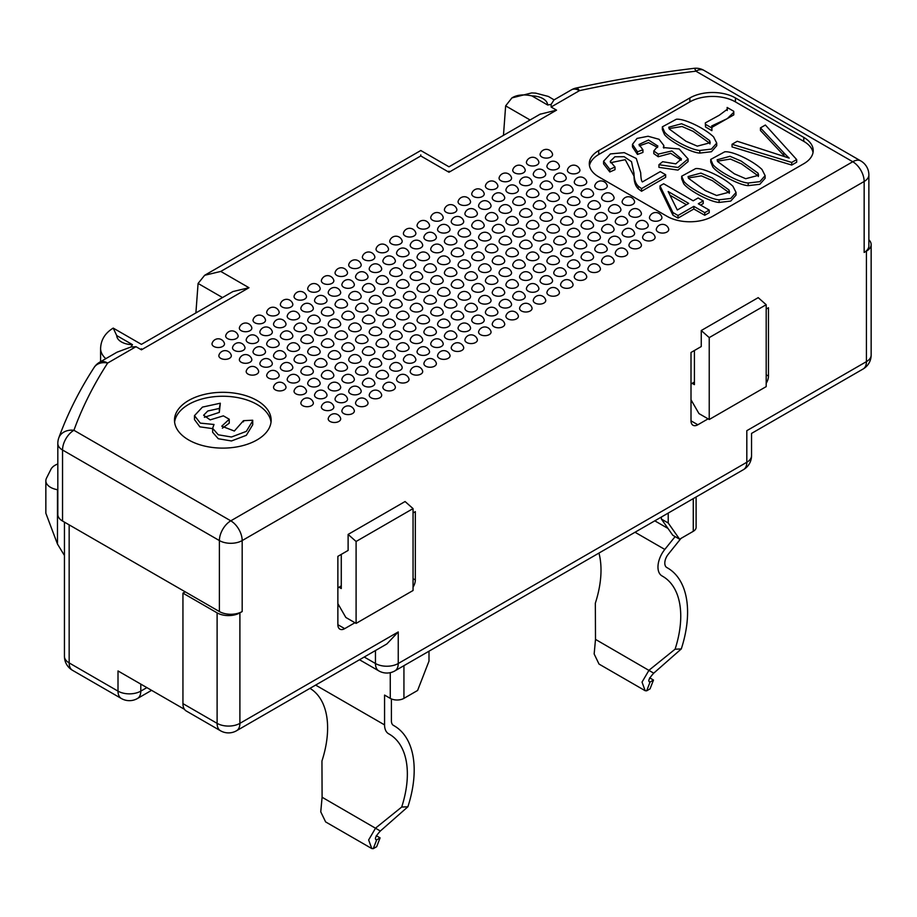 <?xml version="1.0" encoding="UTF-8"?>
<svg xmlns="http://www.w3.org/2000/svg" width="917" height="917" viewBox="0 0 917 917"><rect width="100%" height="100%" fill="white"/><g stroke="black" fill="none" stroke-linecap="round" stroke-linejoin="round"><path stroke-width="1.38" d="M428.996 651.196L428.996 661.111L417.602 690.467L403.938 698.364A9.663 5.582 180 0 1 390.264 698.364L384.567 695.075L384.567 724.9A19.337 11.164 120 0 0 388.579 733.749A19.337 11.164 120 0 0 388.716 733.829A86.989 50.229 -60 0 1 389.335 734.173A86.989 50.229 -60 0 1 401.692 807.052L407.893 806.777A96.663 55.811 120 0 0 394.172 725.806A96.663 55.811 120 0 0 393.473 725.416A9.663 5.582 -60 0 1 393.404 725.37A9.663 5.582 -60 0 1 391.41 720.945L391.41 698.926M219.392 611.547A16.105 9.296 0 0 0 242.18 611.547L242.18 540.572A16.105 9.296 -120 0 0 230.786 520.833A16.105 9.296 120 0 0 219.392 540.572L219.392 611.547L62.539 521.039A16.105 9.296 180 0 1 57.817 514.46L57.817 443.427A16.105 9.296 0 0 0 62.539 450.006L219.392 540.572A16.105 9.296 0 0 0 242.18 540.572L864.158 181.474A16.105 9.296 0 0 0 868.869 174.895A16.105 16.105 0 0 0 860.822 160.945A16.105 9.296 120 0 0 852.764 161.736L230.786 520.833L73.922 430.279A16.105 12.872 -160.1 0 0 58.78 437.936A16.105 16.105 0 0 0 57.817 443.427M766.188 383.295A9.663 5.582 -60 0 0 768.469 376.096L768.469 307.745L766.188 309.063M691.005 399.778L698.972 413.59L709.231 419.505L709.231 337.605L701.253 330.533L701.253 346.546L691.005 352.472L691.005 420.823A9.663 5.582 -60 0 0 693 425.247A9.663 5.582 -60 0 0 697.837 424.766L708.084 418.851M413.051 587.178A9.663 5.582 -60 0 0 415.332 579.98L415.332 511.629L413.051 512.947M413.051 508.603L356.094 541.477L356.094 623.388L413.051 590.502L413.051 508.603L405.073 501.53L348.116 534.416L348.116 550.429L337.869 556.355L337.869 624.706A9.663 5.582 -60 0 0 339.863 629.131A9.663 5.582 -60 0 0 344.7 628.649L337.869 624.706M868.869 239.795A16.105 9.296 180 0 1 871.15 244.564A16.105 9.296 180 0 1 866.427 251.132L864.158 252.45A16.105 9.296 0 0 0 868.869 245.871L868.869 174.895M239.899 612.865L239.899 723.353A16.105 9.296 60 0 1 236.563 730.734A16.105 16.105 0 0 1 220.447 730.734A16.105 9.296 -60 0 1 217.111 723.353L217.111 612.865A16.105 9.296 180 0 0 239.899 612.865L242.18 611.547M217.111 612.865L182.941 593.127L185.223 591.843M57.817 463.979A16.105 9.296 180 0 0 50.974 469.24L46.492 478.17A16.105 9.296 180 0 0 45.85 480.76A16.105 9.296 180 0 0 57.473 489.701L57.817 489.758M503.467 135.349L505.645 105.868L511.915 97.901C516.947 94.806 523.596 94.13 531.849 95.884L547.632 104.996L551.128 104.412L554.017 99.896L571.406 89.855A16.105 9.296 60 0 1 579.464 90.657A16.105 4.608 -102.2 0 0 576.071 88.055A16.105 16.105 0 0 0 571.406 89.855M195.894 312.926L198.083 283.445L204.663 275.283L220.779 271.432L420.777 155.959L448.986 172.247L556.55 110.143L551.128 107.014L551.128 104.412M541.913 157.048A6.236 3.599 180 0 1 540.193 153.85A6.442 6.442 0 0 1 552.47 153.85A6.236 3.599 180 0 1 549.237 157.69A6.236 3.599 180 0 1 541.913 157.048M569.262 172.843A6.236 3.599 180 0 1 567.531 169.634A6.442 6.442 0 0 1 579.808 169.634A6.236 3.599 180 0 1 576.575 173.473A6.236 3.599 180 0 1 569.262 172.843M596.6 188.627A6.236 3.599 180 0 1 594.869 185.417A6.442 6.442 0 0 1 607.146 185.417A6.236 3.599 180 0 1 603.913 189.257A6.236 3.599 180 0 1 596.6 188.627M623.938 204.411A6.236 3.599 180 0 1 622.219 201.201A6.442 6.442 0 0 1 634.484 201.201A6.236 3.599 180 0 1 631.251 205.053A6.236 3.599 180 0 1 623.938 204.411M651.276 220.195A6.236 3.599 180 0 1 649.557 216.985A6.442 6.442 0 0 1 661.822 216.985A6.236 3.599 180 0 1 658.589 220.837A6.236 3.599 180 0 1 651.276 220.195M528.249 164.945A6.236 3.599 180 0 1 526.53 161.736A6.442 6.442 0 0 1 538.795 161.736A6.236 3.599 180 0 1 535.562 165.587A6.236 3.599 180 0 1 528.249 164.945M514.575 172.843A6.236 3.599 180 0 1 512.855 169.634A6.442 6.442 0 0 1 525.12 169.634A6.236 3.599 180 0 1 521.899 173.473A6.236 3.599 180 0 1 514.575 172.843M500.911 180.729A6.236 3.599 180 0 1 499.18 177.52A6.442 6.442 0 0 1 511.457 177.52A6.236 3.599 180 0 1 508.224 181.371A6.236 3.599 180 0 1 500.911 180.729M487.236 188.627A6.236 3.599 180 0 1 485.517 185.417A6.442 6.442 0 0 1 497.782 185.417A6.236 3.599 180 0 1 494.561 189.257A6.236 3.599 180 0 1 487.236 188.627M473.573 196.513A6.236 3.599 180 0 1 471.842 193.315A6.442 6.442 0 0 1 484.119 193.315A6.236 3.599 180 0 1 480.886 197.155A6.236 3.599 180 0 1 473.573 196.513M459.898 204.411A6.236 3.599 180 0 1 458.179 201.201A6.442 6.442 0 0 1 470.444 201.201A6.236 3.599 180 0 1 467.212 205.053A6.236 3.599 180 0 1 459.898 204.411M446.224 212.297A6.236 3.599 180 0 1 444.504 209.099A6.442 6.442 0 0 1 456.781 209.099A6.236 3.599 180 0 1 453.548 212.939A6.236 3.599 180 0 1 446.224 212.297M432.56 220.195A6.236 3.599 180 0 1 430.841 216.985A6.442 6.442 0 0 1 443.106 216.985A6.236 3.599 180 0 1 439.873 220.837A6.236 3.599 180 0 1 432.56 220.195M418.886 228.081A6.236 3.599 180 0 1 417.166 224.883A6.442 6.442 0 0 1 429.431 224.883A6.236 3.599 180 0 1 426.21 228.723A6.236 3.599 180 0 1 418.886 228.081M405.222 235.978A6.236 3.599 180 0 1 403.503 232.769A6.442 6.442 0 0 1 415.768 232.769A6.236 3.599 180 0 1 412.535 236.62A6.236 3.599 180 0 1 405.222 235.978M391.548 243.865A6.236 3.599 180 0 1 389.828 240.667A6.442 6.442 0 0 1 402.093 240.667A6.236 3.599 180 0 1 398.872 244.507A6.236 3.599 180 0 1 391.548 243.865M377.884 251.762A6.236 3.599 180 0 1 376.153 248.553A6.442 6.442 0 0 1 388.43 248.553A6.236 3.599 180 0 1 385.197 252.404A6.236 3.599 180 0 1 377.884 251.762M364.209 259.649A6.236 3.599 180 0 1 362.49 256.451A6.442 6.442 0 0 1 374.755 256.451A6.236 3.599 180 0 1 371.534 260.29A6.236 3.599 180 0 1 364.209 259.649M350.546 267.546A6.236 3.599 180 0 1 348.815 264.337A6.442 6.442 0 0 1 361.092 264.337A6.236 3.599 180 0 1 357.859 268.188A6.236 3.599 180 0 1 350.546 267.546M336.871 275.432A6.236 3.599 180 0 1 335.152 272.234A6.442 6.442 0 0 1 347.417 272.234A6.236 3.599 180 0 1 344.184 276.074A6.236 3.599 180 0 1 336.871 275.432M323.197 283.33A6.236 3.599 180 0 1 321.477 280.121A6.442 6.442 0 0 1 333.742 280.121A6.236 3.599 180 0 1 330.521 283.972A6.236 3.599 180 0 1 323.197 283.33M309.533 291.216A6.236 3.599 180 0 1 307.814 288.018A6.442 6.442 0 0 1 320.079 288.018A6.236 3.599 180 0 1 316.846 291.858A6.236 3.599 180 0 1 309.533 291.216M295.859 299.114A6.236 3.599 180 0 1 294.139 295.904A6.442 6.442 0 0 1 306.404 295.904A6.236 3.599 180 0 1 303.183 299.756A6.236 3.599 180 0 1 295.859 299.114M282.195 307A6.236 3.599 180 0 1 280.464 303.802A6.442 6.442 0 0 1 292.741 303.802A6.236 3.599 180 0 1 289.508 307.642A6.236 3.599 180 0 1 282.195 307M268.521 314.898A6.236 3.599 180 0 1 266.801 311.688A6.442 6.442 0 0 1 279.066 311.688A6.236 3.599 180 0 1 275.845 315.54A6.236 3.599 180 0 1 268.521 314.898M254.857 322.784A6.236 3.599 180 0 1 253.126 319.586A6.442 6.442 0 0 1 265.403 319.586A6.236 3.599 180 0 1 262.17 323.426A6.236 3.599 180 0 1 254.857 322.784M241.182 330.682A6.236 3.599 180 0 1 239.463 327.472A6.442 6.442 0 0 1 251.728 327.472A6.236 3.599 180 0 1 248.496 331.324A6.236 3.599 180 0 1 241.182 330.682M227.508 338.579A6.236 3.599 180 0 1 225.788 335.37A6.442 6.442 0 0 1 238.053 335.37A6.236 3.599 180 0 1 234.832 339.21A6.236 3.599 180 0 1 227.508 338.579M213.844 346.466A6.236 3.599 180 0 1 212.125 343.256A6.442 6.442 0 0 1 224.39 343.256A6.236 3.599 180 0 1 221.157 347.107A6.236 3.599 180 0 1 213.844 346.466M555.587 180.729A6.236 3.599 180 0 1 553.868 177.52A6.442 6.442 0 0 1 566.133 177.52A6.236 3.599 180 0 1 562.9 181.371A6.236 3.599 180 0 1 555.587 180.729M541.913 188.627A6.236 3.599 180 0 1 540.193 185.417A6.442 6.442 0 0 1 552.47 185.417A6.236 3.599 180 0 1 549.237 189.257A6.236 3.599 180 0 1 541.913 188.627M528.249 196.513A6.236 3.599 180 0 1 526.53 193.315A6.442 6.442 0 0 1 538.795 193.315A6.236 3.599 180 0 1 535.562 197.155A6.236 3.599 180 0 1 528.249 196.513M514.575 204.411A6.236 3.599 180 0 1 512.855 201.201A6.442 6.442 0 0 1 525.12 201.201A6.236 3.599 180 0 1 521.899 205.053A6.236 3.599 180 0 1 514.575 204.411M500.911 212.297A6.236 3.599 180 0 1 499.18 209.099A6.442 6.442 0 0 1 511.457 209.099A6.236 3.599 180 0 1 508.224 212.939A6.236 3.599 180 0 1 500.911 212.297M487.236 220.195A6.236 3.599 180 0 1 485.517 216.985A6.442 6.442 0 0 1 497.782 216.985A6.236 3.599 180 0 1 494.561 220.837A6.236 3.599 180 0 1 487.236 220.195M473.573 228.081A6.236 3.599 180 0 1 471.842 224.883A6.442 6.442 0 0 1 484.119 224.883A6.236 3.599 180 0 1 480.886 228.723A6.236 3.599 180 0 1 473.573 228.081M459.898 235.978A6.236 3.599 180 0 1 458.179 232.769A6.442 6.442 0 0 1 470.444 232.769A6.236 3.599 180 0 1 467.212 236.62A6.236 3.599 180 0 1 459.898 235.978M446.224 243.865A6.236 3.599 180 0 1 444.504 240.667A6.442 6.442 0 0 1 456.781 240.667A6.236 3.599 180 0 1 453.548 244.507A6.236 3.599 180 0 1 446.224 243.865M432.56 251.762A6.236 3.599 180 0 1 430.841 248.553A6.442 6.442 0 0 1 443.106 248.553A6.236 3.599 180 0 1 439.873 252.404A6.236 3.599 180 0 1 432.56 251.762M418.886 259.649A6.236 3.599 180 0 1 417.166 256.451A6.442 6.442 0 0 1 429.431 256.451A6.236 3.599 180 0 1 426.21 260.29A6.236 3.599 180 0 1 418.886 259.649M405.222 267.546A6.236 3.599 180 0 1 403.503 264.337A6.442 6.442 0 0 1 415.768 264.337A6.236 3.599 180 0 1 412.535 268.188A6.236 3.599 180 0 1 405.222 267.546M391.548 275.432A6.236 3.599 180 0 1 389.828 272.234A6.442 6.442 0 0 1 402.093 272.234A6.236 3.599 180 0 1 398.872 276.074A6.236 3.599 180 0 1 391.548 275.432M377.884 283.33A6.236 3.599 180 0 1 376.153 280.121A6.442 6.442 0 0 1 388.43 280.121A6.236 3.599 180 0 1 385.197 283.972A6.236 3.599 180 0 1 377.884 283.33M364.209 291.216A6.236 3.599 180 0 1 362.49 288.018A6.442 6.442 0 0 1 374.755 288.018A6.236 3.599 180 0 1 371.534 291.858A6.236 3.599 180 0 1 364.209 291.216M350.546 299.114A6.236 3.599 180 0 1 348.815 295.904A6.442 6.442 0 0 1 361.092 295.904A6.236 3.599 180 0 1 357.859 299.756A6.236 3.599 180 0 1 350.546 299.114M336.871 307A6.236 3.599 180 0 1 335.152 303.802A6.442 6.442 0 0 1 347.417 303.802A6.236 3.599 180 0 1 344.184 307.642A6.236 3.599 180 0 1 336.871 307M323.197 314.898A6.236 3.599 180 0 1 321.477 311.688A6.442 6.442 0 0 1 333.742 311.688A6.236 3.599 180 0 1 330.521 315.54A6.236 3.599 180 0 1 323.197 314.898M309.533 322.784A6.236 3.599 180 0 1 307.814 319.586A6.442 6.442 0 0 1 320.079 319.586A6.236 3.599 180 0 1 316.846 323.426A6.236 3.599 180 0 1 309.533 322.784M295.859 330.682A6.236 3.599 180 0 1 294.139 327.472A6.442 6.442 0 0 1 306.404 327.472A6.236 3.599 180 0 1 303.183 331.324A6.236 3.599 180 0 1 295.859 330.682M282.195 338.579A6.236 3.599 180 0 1 280.464 335.37A6.442 6.442 0 0 1 292.741 335.37A6.236 3.599 180 0 1 289.508 339.21A6.236 3.599 180 0 1 282.195 338.579M268.521 346.466A6.236 3.599 180 0 1 266.801 343.256A6.442 6.442 0 0 1 279.066 343.256A6.236 3.599 180 0 1 275.845 347.107A6.236 3.599 180 0 1 268.521 346.466M254.857 354.363A6.236 3.599 180 0 1 253.126 351.154A6.442 6.442 0 0 1 265.403 351.154A6.236 3.599 180 0 1 262.17 354.994A6.236 3.599 180 0 1 254.857 354.363M241.182 362.249A6.236 3.599 180 0 1 239.463 359.04A6.442 6.442 0 0 1 251.728 359.04A6.236 3.599 180 0 1 248.496 362.891A6.236 3.599 180 0 1 241.182 362.249M582.925 196.513A6.236 3.599 180 0 1 581.206 193.315A6.442 6.442 0 0 1 593.471 193.315A6.236 3.599 180 0 1 590.25 197.155A6.236 3.599 180 0 1 582.925 196.513M569.262 204.411A6.236 3.599 180 0 1 567.531 201.201A6.442 6.442 0 0 1 579.808 201.201A6.236 3.599 180 0 1 576.575 205.053A6.236 3.599 180 0 1 569.262 204.411M555.587 212.297A6.236 3.599 180 0 1 553.868 209.099A6.442 6.442 0 0 1 566.133 209.099A6.236 3.599 180 0 1 562.9 212.939A6.236 3.599 180 0 1 555.587 212.297M541.913 220.195A6.236 3.599 180 0 1 540.193 216.985A6.442 6.442 0 0 1 552.47 216.985A6.236 3.599 180 0 1 549.237 220.837A6.236 3.599 180 0 1 541.913 220.195M528.249 228.081A6.236 3.599 180 0 1 526.53 224.883A6.442 6.442 0 0 1 538.795 224.883A6.236 3.599 180 0 1 535.562 228.723A6.236 3.599 180 0 1 528.249 228.081M514.575 235.978A6.236 3.599 180 0 1 512.855 232.769A6.442 6.442 0 0 1 525.12 232.769A6.236 3.599 180 0 1 521.899 236.62A6.236 3.599 180 0 1 514.575 235.978M500.911 243.865A6.236 3.599 180 0 1 499.18 240.667A6.442 6.442 0 0 1 511.457 240.667A6.236 3.599 180 0 1 508.224 244.507A6.236 3.599 180 0 1 500.911 243.865M487.236 251.762A6.236 3.599 180 0 1 485.517 248.553A6.442 6.442 0 0 1 497.782 248.553A6.236 3.599 180 0 1 494.561 252.404A6.236 3.599 180 0 1 487.236 251.762M473.573 259.649A6.236 3.599 180 0 1 471.842 256.451A6.442 6.442 0 0 1 484.119 256.451A6.236 3.599 180 0 1 480.886 260.29A6.236 3.599 180 0 1 473.573 259.649M459.898 267.546A6.236 3.599 180 0 1 458.179 264.337A6.442 6.442 0 0 1 470.444 264.337A6.236 3.599 180 0 1 467.212 268.188A6.236 3.599 180 0 1 459.898 267.546M446.224 275.432A6.236 3.599 180 0 1 444.504 272.234A6.442 6.442 0 0 1 456.781 272.234A6.236 3.599 180 0 1 453.548 276.074A6.236 3.599 180 0 1 446.224 275.432M432.56 283.33A6.236 3.599 180 0 1 430.841 280.121A6.442 6.442 0 0 1 443.106 280.121A6.236 3.599 180 0 1 439.873 283.972A6.236 3.599 180 0 1 432.56 283.33M418.886 291.216A6.236 3.599 180 0 1 417.166 288.018A6.442 6.442 0 0 1 429.431 288.018A6.236 3.599 180 0 1 426.21 291.858A6.236 3.599 180 0 1 418.886 291.216M405.222 299.114A6.236 3.599 180 0 1 403.503 295.904A6.442 6.442 0 0 1 415.768 295.904A6.236 3.599 180 0 1 412.535 299.756A6.236 3.599 180 0 1 405.222 299.114M391.548 307A6.236 3.599 180 0 1 389.828 303.802A6.442 6.442 0 0 1 402.093 303.802A6.236 3.599 180 0 1 398.872 307.642A6.236 3.599 180 0 1 391.548 307M377.884 314.898A6.236 3.599 180 0 1 376.153 311.688A6.442 6.442 0 0 1 388.43 311.688A6.236 3.599 180 0 1 385.197 315.54A6.236 3.599 180 0 1 377.884 314.898M364.209 322.784A6.236 3.599 180 0 1 362.49 319.586A6.442 6.442 0 0 1 374.755 319.586A6.236 3.599 180 0 1 371.534 323.426A6.236 3.599 180 0 1 364.209 322.784M350.546 330.682A6.236 3.599 180 0 1 348.815 327.472A6.442 6.442 0 0 1 361.092 327.472A6.236 3.599 180 0 1 357.859 331.324A6.236 3.599 180 0 1 350.546 330.682M336.871 338.579A6.236 3.599 180 0 1 335.152 335.37A6.442 6.442 0 0 1 347.417 335.37A6.236 3.599 180 0 1 344.184 339.21A6.236 3.599 180 0 1 336.871 338.579M323.197 346.466A6.236 3.599 180 0 1 321.477 343.256A6.442 6.442 0 0 1 333.742 343.256A6.236 3.599 180 0 1 330.521 347.107A6.236 3.599 180 0 1 323.197 346.466M309.533 354.363A6.236 3.599 180 0 1 307.814 351.154A6.442 6.442 0 0 1 320.079 351.154A6.236 3.599 180 0 1 316.846 354.994A6.236 3.599 180 0 1 309.533 354.363M295.859 362.249A6.236 3.599 180 0 1 294.139 359.04A6.442 6.442 0 0 1 306.404 359.04A6.236 3.599 180 0 1 303.183 362.891A6.236 3.599 180 0 1 295.859 362.249M282.195 370.147A6.236 3.599 180 0 1 280.464 366.938A6.442 6.442 0 0 1 292.741 366.938A6.236 3.599 180 0 1 289.508 370.777A6.236 3.599 180 0 1 282.195 370.147M268.521 378.033A6.236 3.599 180 0 1 266.801 374.835A6.442 6.442 0 0 1 279.066 374.835A6.236 3.599 180 0 1 275.845 378.675A6.236 3.599 180 0 1 268.521 378.033M610.264 212.297A6.236 3.599 180 0 1 608.544 209.099A6.442 6.442 0 0 1 620.809 209.099A6.236 3.599 180 0 1 617.588 212.939A6.236 3.599 180 0 1 610.264 212.297M596.6 220.195A6.236 3.599 180 0 1 594.869 216.985A6.442 6.442 0 0 1 607.146 216.985A6.236 3.599 180 0 1 603.913 220.837A6.236 3.599 180 0 1 596.6 220.195M582.925 228.081A6.236 3.599 180 0 1 581.206 224.883A6.442 6.442 0 0 1 593.471 224.883A6.236 3.599 180 0 1 590.25 228.723A6.236 3.599 180 0 1 582.925 228.081M569.262 235.978A6.236 3.599 180 0 1 567.531 232.769A6.442 6.442 0 0 1 579.808 232.769A6.236 3.599 180 0 1 576.575 236.62A6.236 3.599 180 0 1 569.262 235.978M555.587 243.865A6.236 3.599 180 0 1 553.868 240.667A6.442 6.442 0 0 1 566.133 240.667A6.236 3.599 180 0 1 562.9 244.507A6.236 3.599 180 0 1 555.587 243.865M541.913 251.762A6.236 3.599 180 0 1 540.193 248.553A6.442 6.442 0 0 1 552.47 248.553A6.236 3.599 180 0 1 549.237 252.404A6.236 3.599 180 0 1 541.913 251.762M528.249 259.649A6.236 3.599 180 0 1 526.53 256.451A6.442 6.442 0 0 1 538.795 256.451A6.236 3.599 180 0 1 535.562 260.29A6.236 3.599 180 0 1 528.249 259.649M514.575 267.546A6.236 3.599 180 0 1 512.855 264.337A6.442 6.442 0 0 1 525.12 264.337A6.236 3.599 180 0 1 521.899 268.188A6.236 3.599 180 0 1 514.575 267.546M500.911 275.432A6.236 3.599 180 0 1 499.18 272.234A6.442 6.442 0 0 1 511.457 272.234A6.236 3.599 180 0 1 508.224 276.074A6.236 3.599 180 0 1 500.911 275.432M487.236 283.33A6.236 3.599 180 0 1 485.517 280.121A6.442 6.442 0 0 1 497.782 280.121A6.236 3.599 180 0 1 494.561 283.972A6.236 3.599 180 0 1 487.236 283.33M473.573 291.216A6.236 3.599 180 0 1 471.842 288.018A6.442 6.442 0 0 1 484.119 288.018A6.236 3.599 180 0 1 480.886 291.858A6.236 3.599 180 0 1 473.573 291.216M459.898 299.114A6.236 3.599 180 0 1 458.179 295.904A6.442 6.442 0 0 1 470.444 295.904A6.236 3.599 180 0 1 467.212 299.756A6.236 3.599 180 0 1 459.898 299.114M446.224 307A6.236 3.599 180 0 1 444.504 303.802A6.442 6.442 0 0 1 456.781 303.802A6.236 3.599 180 0 1 453.548 307.642A6.236 3.599 180 0 1 446.224 307M432.56 314.898A6.236 3.599 180 0 1 430.841 311.688A6.442 6.442 0 0 1 443.106 311.688A6.236 3.599 180 0 1 439.873 315.54A6.236 3.599 180 0 1 432.56 314.898M418.886 322.784A6.236 3.599 180 0 1 417.166 319.586A6.442 6.442 0 0 1 429.431 319.586A6.236 3.599 180 0 1 426.21 323.426A6.236 3.599 180 0 1 418.886 322.784M405.222 330.682A6.236 3.599 180 0 1 403.503 327.472A6.442 6.442 0 0 1 415.768 327.472A6.236 3.599 180 0 1 412.535 331.324A6.236 3.599 180 0 1 405.222 330.682M391.548 338.579A6.236 3.599 180 0 1 389.828 335.37A6.442 6.442 0 0 1 402.093 335.37A6.236 3.599 180 0 1 398.872 339.21A6.236 3.599 180 0 1 391.548 338.579M377.884 346.466A6.236 3.599 180 0 1 376.153 343.256A6.442 6.442 0 0 1 388.43 343.256A6.236 3.599 180 0 1 385.197 347.107A6.236 3.599 180 0 1 377.884 346.466M364.209 354.363A6.236 3.599 180 0 1 362.49 351.154A6.442 6.442 0 0 1 374.755 351.154A6.236 3.599 180 0 1 371.534 354.994A6.236 3.599 180 0 1 364.209 354.363M350.546 362.249A6.236 3.599 180 0 1 348.815 359.04A6.442 6.442 0 0 1 361.092 359.04A6.236 3.599 180 0 1 357.859 362.891A6.236 3.599 180 0 1 350.546 362.249M336.871 370.147A6.236 3.599 180 0 1 335.152 366.938A6.442 6.442 0 0 1 347.417 366.938A6.236 3.599 180 0 1 344.184 370.777A6.236 3.599 180 0 1 336.871 370.147M323.197 378.033A6.236 3.599 180 0 1 321.477 374.835A6.442 6.442 0 0 1 333.742 374.835A6.236 3.599 180 0 1 330.521 378.675A6.236 3.599 180 0 1 323.197 378.033M309.533 385.931A6.236 3.599 180 0 1 307.814 382.721A6.442 6.442 0 0 1 320.079 382.721A6.236 3.599 180 0 1 316.846 386.573A6.236 3.599 180 0 1 309.533 385.931M295.859 393.817A6.236 3.599 180 0 1 294.139 390.619A6.442 6.442 0 0 1 306.404 390.619A6.236 3.599 180 0 1 303.183 394.459A6.236 3.599 180 0 1 295.859 393.817M637.602 228.081A6.236 3.599 180 0 1 635.882 224.883A6.442 6.442 0 0 1 648.159 224.883A6.236 3.599 180 0 1 644.926 228.723A6.236 3.599 180 0 1 637.602 228.081M623.938 235.978A6.236 3.599 180 0 1 622.219 232.769A6.442 6.442 0 0 1 634.484 232.769A6.236 3.599 180 0 1 631.251 236.62A6.236 3.599 180 0 1 623.938 235.978M610.264 243.865A6.236 3.599 180 0 1 608.544 240.667A6.442 6.442 0 0 1 620.809 240.667A6.236 3.599 180 0 1 617.588 244.507A6.236 3.599 180 0 1 610.264 243.865M596.6 251.762A6.236 3.599 180 0 1 594.869 248.553A6.442 6.442 0 0 1 607.146 248.553A6.236 3.599 180 0 1 603.913 252.404A6.236 3.599 180 0 1 596.6 251.762M405.222 362.249A6.236 3.599 180 0 1 403.503 359.04A6.442 6.442 0 0 1 415.768 359.04A6.236 3.599 180 0 1 412.535 362.891A6.236 3.599 180 0 1 405.222 362.249M391.548 370.147A6.236 3.599 180 0 1 389.828 366.938A6.442 6.442 0 0 1 402.093 366.938A6.236 3.599 180 0 1 398.872 370.777A6.236 3.599 180 0 1 391.548 370.147M377.884 378.033A6.236 3.599 180 0 1 376.153 374.835A6.442 6.442 0 0 1 388.43 374.835A6.236 3.599 180 0 1 385.197 378.675A6.236 3.599 180 0 1 377.884 378.033M364.209 385.931A6.236 3.599 180 0 1 362.49 382.721A6.442 6.442 0 0 1 374.755 382.721A6.236 3.599 180 0 1 371.534 386.573A6.236 3.599 180 0 1 364.209 385.931M350.546 393.817A6.236 3.599 180 0 1 348.815 390.619A6.442 6.442 0 0 1 361.092 390.619A6.236 3.599 180 0 1 357.859 394.459A6.236 3.599 180 0 1 350.546 393.817M336.871 401.715A6.236 3.599 180 0 1 335.152 398.505A6.442 6.442 0 0 1 347.417 398.505A6.236 3.599 180 0 1 344.184 402.357A6.236 3.599 180 0 1 336.871 401.715M323.197 409.601A6.236 3.599 180 0 1 321.477 406.403A6.442 6.442 0 0 1 333.742 406.403A6.236 3.599 180 0 1 330.521 410.243A6.236 3.599 180 0 1 323.197 409.601M548.756 168.888A6.236 3.599 180 0 1 547.025 165.69A6.442 6.442 0 0 1 559.301 165.69A6.236 3.599 180 0 1 556.069 169.53A6.236 3.599 180 0 1 548.756 168.888M576.094 184.672A6.236 3.599 180 0 1 574.374 181.474A6.442 6.442 0 0 1 586.639 181.474A6.236 3.599 180 0 1 583.407 185.314A6.236 3.599 180 0 1 576.094 184.672M603.432 200.456A6.236 3.599 180 0 1 601.712 197.258A6.442 6.442 0 0 1 613.977 197.258A6.236 3.599 180 0 1 610.745 201.098A6.236 3.599 180 0 1 603.432 200.456M630.77 216.24A6.236 3.599 180 0 1 629.051 213.042A6.442 6.442 0 0 1 641.315 213.042A6.236 3.599 180 0 1 638.094 216.882A6.236 3.599 180 0 1 630.77 216.24M535.081 176.786A6.236 3.599 180 0 1 533.362 173.577A6.442 6.442 0 0 1 545.626 173.577A6.236 3.599 180 0 1 542.405 177.428A6.236 3.599 180 0 1 535.081 176.786M521.418 184.672A6.236 3.599 180 0 1 519.687 181.474A6.442 6.442 0 0 1 531.963 181.474A6.236 3.599 180 0 1 528.731 185.314A6.236 3.599 180 0 1 521.418 184.672M507.743 192.57A6.236 3.599 180 0 1 506.024 189.36A6.442 6.442 0 0 1 518.288 189.36A6.236 3.599 180 0 1 515.056 193.212A6.236 3.599 180 0 1 507.743 192.57M494.068 200.456A6.236 3.599 180 0 1 492.349 197.258A6.442 6.442 0 0 1 504.625 197.258A6.236 3.599 180 0 1 501.393 201.098A6.236 3.599 180 0 1 494.068 200.456M480.405 208.354A6.236 3.599 180 0 1 478.685 205.144A6.442 6.442 0 0 1 490.95 205.144A6.236 3.599 180 0 1 487.718 208.996A6.236 3.599 180 0 1 480.405 208.354M466.73 216.24A6.236 3.599 180 0 1 465.011 213.042A6.442 6.442 0 0 1 477.276 213.042A6.236 3.599 180 0 1 474.055 216.882A6.236 3.599 180 0 1 466.73 216.24M453.067 224.138A6.236 3.599 180 0 1 451.336 220.928A6.442 6.442 0 0 1 463.612 220.928A6.236 3.599 180 0 1 460.38 224.78A6.236 3.599 180 0 1 453.067 224.138M439.392 232.024A6.236 3.599 180 0 1 437.673 228.826A6.442 6.442 0 0 1 449.938 228.826A6.236 3.599 180 0 1 446.717 232.666A6.236 3.599 180 0 1 439.392 232.024M425.729 239.922A6.236 3.599 180 0 1 423.998 236.712A6.442 6.442 0 0 1 436.274 236.712A6.236 3.599 180 0 1 433.042 240.563A6.236 3.599 180 0 1 425.729 239.922M412.054 247.819A6.236 3.599 180 0 1 410.335 244.61A6.442 6.442 0 0 1 422.599 244.61A6.236 3.599 180 0 1 419.378 248.45A6.236 3.599 180 0 1 412.054 247.819M398.391 255.705A6.236 3.599 180 0 1 396.66 252.496A6.442 6.442 0 0 1 408.936 252.496A6.236 3.599 180 0 1 405.704 256.347A6.236 3.599 180 0 1 398.391 255.705M384.716 263.603A6.236 3.599 180 0 1 382.997 260.394A6.442 6.442 0 0 1 395.261 260.394A6.236 3.599 180 0 1 392.029 264.234A6.236 3.599 180 0 1 384.716 263.603M371.041 271.489A6.236 3.599 180 0 1 369.322 268.28A6.442 6.442 0 0 1 381.587 268.28A6.236 3.599 180 0 1 378.366 272.131A6.236 3.599 180 0 1 371.041 271.489M357.378 279.387A6.236 3.599 180 0 1 355.658 276.177A6.442 6.442 0 0 1 367.923 276.177A6.236 3.599 180 0 1 364.691 280.017A6.236 3.599 180 0 1 357.378 279.387M343.703 287.273A6.236 3.599 180 0 1 341.984 284.075A6.442 6.442 0 0 1 354.249 284.075A6.236 3.599 180 0 1 351.028 287.915A6.236 3.599 180 0 1 343.703 287.273M330.04 295.171A6.236 3.599 180 0 1 328.309 291.961A6.442 6.442 0 0 1 340.585 291.961A6.236 3.599 180 0 1 337.353 295.813A6.236 3.599 180 0 1 330.04 295.171M316.365 303.057A6.236 3.599 180 0 1 314.646 299.859A6.442 6.442 0 0 1 326.91 299.859A6.236 3.599 180 0 1 323.69 303.699A6.236 3.599 180 0 1 316.365 303.057M302.702 310.955A6.236 3.599 180 0 1 300.971 307.745A6.442 6.442 0 0 1 313.247 307.745A6.236 3.599 180 0 1 310.015 311.597A6.236 3.599 180 0 1 302.702 310.955M289.027 318.841A6.236 3.599 180 0 1 287.308 315.643A6.442 6.442 0 0 1 299.572 315.643A6.236 3.599 180 0 1 296.34 319.483A6.236 3.599 180 0 1 289.027 318.841M275.352 326.739A6.236 3.599 180 0 1 273.633 323.529A6.442 6.442 0 0 1 285.898 323.529A6.236 3.599 180 0 1 282.677 327.38A6.236 3.599 180 0 1 275.352 326.739M261.689 334.625A6.236 3.599 180 0 1 259.97 331.427A6.442 6.442 0 0 1 272.234 331.427A6.236 3.599 180 0 1 269.002 335.267A6.236 3.599 180 0 1 261.689 334.625M248.014 342.522A6.236 3.599 180 0 1 246.295 339.313A6.442 6.442 0 0 1 258.56 339.313A6.236 3.599 180 0 1 255.339 343.164A6.236 3.599 180 0 1 248.014 342.522M234.351 350.409A6.236 3.599 180 0 1 232.62 347.211A6.442 6.442 0 0 1 244.896 347.211A6.236 3.599 180 0 1 241.664 351.051A6.236 3.599 180 0 1 234.351 350.409M220.676 358.306A6.236 3.599 180 0 1 218.957 355.097A6.442 6.442 0 0 1 231.222 355.097A6.236 3.599 180 0 1 228.001 358.948A6.236 3.599 180 0 1 220.676 358.306M562.419 192.57A6.236 3.599 180 0 1 560.7 189.36A6.442 6.442 0 0 1 572.965 189.36A6.236 3.599 180 0 1 569.744 193.212A6.236 3.599 180 0 1 562.419 192.57M548.756 200.456A6.236 3.599 180 0 1 547.025 197.258A6.442 6.442 0 0 1 559.301 197.258A6.236 3.599 180 0 1 556.069 201.098A6.236 3.599 180 0 1 548.756 200.456M535.081 208.354A6.236 3.599 180 0 1 533.362 205.144A6.442 6.442 0 0 1 545.626 205.144A6.236 3.599 180 0 1 542.405 208.996A6.236 3.599 180 0 1 535.081 208.354M521.418 216.24A6.236 3.599 180 0 1 519.687 213.042A6.442 6.442 0 0 1 531.963 213.042A6.236 3.599 180 0 1 528.731 216.882A6.236 3.599 180 0 1 521.418 216.24M507.743 224.138A6.236 3.599 180 0 1 506.024 220.928A6.442 6.442 0 0 1 518.288 220.928A6.236 3.599 180 0 1 515.056 224.78A6.236 3.599 180 0 1 507.743 224.138M494.068 232.024A6.236 3.599 180 0 1 492.349 228.826A6.442 6.442 0 0 1 504.625 228.826A6.236 3.599 180 0 1 501.393 232.666A6.236 3.599 180 0 1 494.068 232.024M480.405 239.922A6.236 3.599 180 0 1 478.685 236.712A6.442 6.442 0 0 1 490.95 236.712A6.236 3.599 180 0 1 487.718 240.563A6.236 3.599 180 0 1 480.405 239.922M466.73 247.819A6.236 3.599 180 0 1 465.011 244.61A6.442 6.442 0 0 1 477.276 244.61A6.236 3.599 180 0 1 474.055 248.45A6.236 3.599 180 0 1 466.73 247.819M453.067 255.705A6.236 3.599 180 0 1 451.336 252.496A6.442 6.442 0 0 1 463.612 252.496A6.236 3.599 180 0 1 460.38 256.347A6.236 3.599 180 0 1 453.067 255.705M439.392 263.603A6.236 3.599 180 0 1 437.673 260.394A6.442 6.442 0 0 1 449.938 260.394A6.236 3.599 180 0 1 446.717 264.234A6.236 3.599 180 0 1 439.392 263.603M425.729 271.489A6.236 3.599 180 0 1 423.998 268.28A6.442 6.442 0 0 1 436.274 268.28A6.236 3.599 180 0 1 433.042 272.131A6.236 3.599 180 0 1 425.729 271.489M412.054 279.387A6.236 3.599 180 0 1 410.335 276.177A6.442 6.442 0 0 1 422.599 276.177A6.236 3.599 180 0 1 419.378 280.017A6.236 3.599 180 0 1 412.054 279.387M398.391 287.273A6.236 3.599 180 0 1 396.66 284.075A6.442 6.442 0 0 1 408.936 284.075A6.236 3.599 180 0 1 405.704 287.915A6.236 3.599 180 0 1 398.391 287.273M384.716 295.171A6.236 3.599 180 0 1 382.997 291.961A6.442 6.442 0 0 1 395.261 291.961A6.236 3.599 180 0 1 392.029 295.813A6.236 3.599 180 0 1 384.716 295.171M371.041 303.057A6.236 3.599 180 0 1 369.322 299.859A6.442 6.442 0 0 1 381.587 299.859A6.236 3.599 180 0 1 378.366 303.699A6.236 3.599 180 0 1 371.041 303.057M357.378 310.955A6.236 3.599 180 0 1 355.658 307.745A6.442 6.442 0 0 1 367.923 307.745A6.236 3.599 180 0 1 364.691 311.597A6.236 3.599 180 0 1 357.378 310.955M343.703 318.841A6.236 3.599 180 0 1 341.984 315.643A6.442 6.442 0 0 1 354.249 315.643A6.236 3.599 180 0 1 351.028 319.483A6.236 3.599 180 0 1 343.703 318.841M330.04 326.739A6.236 3.599 180 0 1 328.309 323.529A6.442 6.442 0 0 1 340.585 323.529A6.236 3.599 180 0 1 337.353 327.38A6.236 3.599 180 0 1 330.04 326.739M316.365 334.625A6.236 3.599 180 0 1 314.646 331.427A6.442 6.442 0 0 1 326.91 331.427A6.236 3.599 180 0 1 323.69 335.267A6.236 3.599 180 0 1 316.365 334.625M302.702 342.522A6.236 3.599 180 0 1 300.971 339.313A6.442 6.442 0 0 1 313.247 339.313A6.236 3.599 180 0 1 310.015 343.164A6.236 3.599 180 0 1 302.702 342.522M289.027 350.409A6.236 3.599 180 0 1 287.308 347.211A6.442 6.442 0 0 1 299.572 347.211A6.236 3.599 180 0 1 296.34 351.051A6.236 3.599 180 0 1 289.027 350.409M275.352 358.306A6.236 3.599 180 0 1 273.633 355.097A6.442 6.442 0 0 1 285.898 355.097A6.236 3.599 180 0 1 282.677 358.948A6.236 3.599 180 0 1 275.352 358.306M261.689 366.192A6.236 3.599 180 0 1 259.97 362.994A6.442 6.442 0 0 1 272.234 362.994A6.236 3.599 180 0 1 269.002 366.834A6.236 3.599 180 0 1 261.689 366.192M248.014 374.09A6.236 3.599 180 0 1 246.295 370.881A6.442 6.442 0 0 1 258.56 370.881A6.236 3.599 180 0 1 255.339 374.732A6.236 3.599 180 0 1 248.014 374.09M589.757 208.354A6.236 3.599 180 0 1 588.038 205.144A6.442 6.442 0 0 1 600.314 205.144A6.236 3.599 180 0 1 597.082 208.996A6.236 3.599 180 0 1 589.757 208.354M576.094 216.24A6.236 3.599 180 0 1 574.374 213.042A6.442 6.442 0 0 1 586.639 213.042A6.236 3.599 180 0 1 583.407 216.882A6.236 3.599 180 0 1 576.094 216.24M562.419 224.138A6.236 3.599 180 0 1 560.7 220.928A6.442 6.442 0 0 1 572.965 220.928A6.236 3.599 180 0 1 569.744 224.78A6.236 3.599 180 0 1 562.419 224.138M548.756 232.024A6.236 3.599 180 0 1 547.025 228.826A6.442 6.442 0 0 1 559.301 228.826A6.236 3.599 180 0 1 556.069 232.666A6.236 3.599 180 0 1 548.756 232.024M535.081 239.922A6.236 3.599 180 0 1 533.362 236.712A6.442 6.442 0 0 1 545.626 236.712A6.236 3.599 180 0 1 542.405 240.563A6.236 3.599 180 0 1 535.081 239.922M521.418 247.819A6.236 3.599 180 0 1 519.687 244.61A6.442 6.442 0 0 1 531.963 244.61A6.236 3.599 180 0 1 528.731 248.45A6.236 3.599 180 0 1 521.418 247.819M507.743 255.705A6.236 3.599 180 0 1 506.024 252.496A6.442 6.442 0 0 1 518.288 252.496A6.236 3.599 180 0 1 515.056 256.347A6.236 3.599 180 0 1 507.743 255.705M494.068 263.603A6.236 3.599 180 0 1 492.349 260.394A6.442 6.442 0 0 1 504.625 260.394A6.236 3.599 180 0 1 501.393 264.234A6.236 3.599 180 0 1 494.068 263.603M480.405 271.489A6.236 3.599 180 0 1 478.685 268.28A6.442 6.442 0 0 1 490.95 268.28A6.236 3.599 180 0 1 487.718 272.131A6.236 3.599 180 0 1 480.405 271.489M466.73 279.387A6.236 3.599 180 0 1 465.011 276.177A6.442 6.442 0 0 1 477.276 276.177A6.236 3.599 180 0 1 474.055 280.017A6.236 3.599 180 0 1 466.73 279.387M453.067 287.273A6.236 3.599 180 0 1 451.336 284.075A6.442 6.442 0 0 1 463.612 284.075A6.236 3.599 180 0 1 460.38 287.915A6.236 3.599 180 0 1 453.067 287.273M439.392 295.171A6.236 3.599 180 0 1 437.673 291.961A6.442 6.442 0 0 1 449.938 291.961A6.236 3.599 180 0 1 446.717 295.813A6.236 3.599 180 0 1 439.392 295.171M425.729 303.057A6.236 3.599 180 0 1 423.998 299.859A6.442 6.442 0 0 1 436.274 299.859A6.236 3.599 180 0 1 433.042 303.699A6.236 3.599 180 0 1 425.729 303.057M412.054 310.955A6.236 3.599 180 0 1 410.335 307.745A6.442 6.442 0 0 1 422.599 307.745A6.236 3.599 180 0 1 419.378 311.597A6.236 3.599 180 0 1 412.054 310.955M398.391 318.841A6.236 3.599 180 0 1 396.66 315.643A6.442 6.442 0 0 1 408.936 315.643A6.236 3.599 180 0 1 405.704 319.483A6.236 3.599 180 0 1 398.391 318.841M384.716 326.739A6.236 3.599 180 0 1 382.997 323.529A6.442 6.442 0 0 1 395.261 323.529A6.236 3.599 180 0 1 392.029 327.38A6.236 3.599 180 0 1 384.716 326.739M371.041 334.625A6.236 3.599 180 0 1 369.322 331.427A6.442 6.442 0 0 1 381.587 331.427A6.236 3.599 180 0 1 378.366 335.267A6.236 3.599 180 0 1 371.041 334.625M357.378 342.522A6.236 3.599 180 0 1 355.658 339.313A6.442 6.442 0 0 1 367.923 339.313A6.236 3.599 180 0 1 364.691 343.164A6.236 3.599 180 0 1 357.378 342.522M343.703 350.409A6.236 3.599 180 0 1 341.984 347.211A6.442 6.442 0 0 1 354.249 347.211A6.236 3.599 180 0 1 351.028 351.051A6.236 3.599 180 0 1 343.703 350.409M330.04 358.306A6.236 3.599 180 0 1 328.309 355.097A6.442 6.442 0 0 1 340.585 355.097A6.236 3.599 180 0 1 337.353 358.948A6.236 3.599 180 0 1 330.04 358.306M316.365 366.192A6.236 3.599 180 0 1 314.646 362.994A6.442 6.442 0 0 1 326.91 362.994A6.236 3.599 180 0 1 323.69 366.834A6.236 3.599 180 0 1 316.365 366.192M302.702 374.09A6.236 3.599 180 0 1 300.971 370.881A6.442 6.442 0 0 1 313.247 370.881A6.236 3.599 180 0 1 310.015 374.732A6.236 3.599 180 0 1 302.702 374.09M289.027 381.976A6.236 3.599 180 0 1 287.308 378.778A6.442 6.442 0 0 1 299.572 378.778A6.236 3.599 180 0 1 296.34 382.618A6.236 3.599 180 0 1 289.027 381.976M275.352 389.874A6.236 3.599 180 0 1 273.633 386.665A6.442 6.442 0 0 1 285.898 386.665A6.236 3.599 180 0 1 282.677 390.516A6.236 3.599 180 0 1 275.352 389.874M617.107 224.138A6.236 3.599 180 0 1 615.376 220.928A6.442 6.442 0 0 1 627.652 220.928A6.236 3.599 180 0 1 624.42 224.78A6.236 3.599 180 0 1 617.107 224.138M603.432 232.024A6.236 3.599 180 0 1 601.712 228.826A6.442 6.442 0 0 1 613.977 228.826A6.236 3.599 180 0 1 610.745 232.666A6.236 3.599 180 0 1 603.432 232.024M589.757 239.922A6.236 3.599 180 0 1 588.038 236.712A6.442 6.442 0 0 1 600.314 236.712A6.236 3.599 180 0 1 597.082 240.563A6.236 3.599 180 0 1 589.757 239.922M576.094 247.819A6.236 3.599 180 0 1 574.374 244.61A6.442 6.442 0 0 1 586.639 244.61A6.236 3.599 180 0 1 583.407 248.45A6.236 3.599 180 0 1 576.094 247.819M562.419 255.705A6.236 3.599 180 0 1 560.7 252.496A6.442 6.442 0 0 1 572.965 252.496A6.236 3.599 180 0 1 569.744 256.347A6.236 3.599 180 0 1 562.419 255.705M548.756 263.603A6.236 3.599 180 0 1 547.025 260.394A6.442 6.442 0 0 1 559.301 260.394A6.236 3.599 180 0 1 556.069 264.234A6.236 3.599 180 0 1 548.756 263.603M535.081 271.489A6.236 3.599 180 0 1 533.362 268.28A6.442 6.442 0 0 1 545.626 268.28A6.236 3.599 180 0 1 542.405 272.131A6.236 3.599 180 0 1 535.081 271.489M521.418 279.387A6.236 3.599 180 0 1 519.687 276.177A6.442 6.442 0 0 1 531.963 276.177A6.236 3.599 180 0 1 528.731 280.017A6.236 3.599 180 0 1 521.418 279.387M507.743 287.273A6.236 3.599 180 0 1 506.024 284.075A6.442 6.442 0 0 1 518.288 284.075A6.236 3.599 180 0 1 515.056 287.915A6.236 3.599 180 0 1 507.743 287.273M494.068 295.171A6.236 3.599 180 0 1 492.349 291.961A6.442 6.442 0 0 1 504.625 291.961A6.236 3.599 180 0 1 501.393 295.813A6.236 3.599 180 0 1 494.068 295.171M480.405 303.057A6.236 3.599 180 0 1 478.685 299.859A6.442 6.442 0 0 1 490.95 299.859A6.236 3.599 180 0 1 487.718 303.699A6.236 3.599 180 0 1 480.405 303.057M466.73 310.955A6.236 3.599 180 0 1 465.011 307.745A6.442 6.442 0 0 1 477.276 307.745A6.236 3.599 180 0 1 474.055 311.597A6.236 3.599 180 0 1 466.73 310.955M453.067 318.841A6.236 3.599 180 0 1 451.336 315.643A6.442 6.442 0 0 1 463.612 315.643A6.236 3.599 180 0 1 460.38 319.483A6.236 3.599 180 0 1 453.067 318.841M439.392 326.739A6.236 3.599 180 0 1 437.673 323.529A6.442 6.442 0 0 1 449.938 323.529A6.236 3.599 180 0 1 446.717 327.38A6.236 3.599 180 0 1 439.392 326.739M425.729 334.625A6.236 3.599 180 0 1 423.998 331.427A6.442 6.442 0 0 1 436.274 331.427A6.236 3.599 180 0 1 433.042 335.267A6.236 3.599 180 0 1 425.729 334.625M412.054 342.522A6.236 3.599 180 0 1 410.335 339.313A6.442 6.442 0 0 1 422.599 339.313A6.236 3.599 180 0 1 419.378 343.164A6.236 3.599 180 0 1 412.054 342.522M398.391 350.409A6.236 3.599 180 0 1 396.66 347.211A6.442 6.442 0 0 1 408.936 347.211A6.236 3.599 180 0 1 405.704 351.051A6.236 3.599 180 0 1 398.391 350.409M384.716 358.306A6.236 3.599 180 0 1 382.997 355.097A6.442 6.442 0 0 1 395.261 355.097A6.236 3.599 180 0 1 392.029 358.948A6.236 3.599 180 0 1 384.716 358.306M371.041 366.192A6.236 3.599 180 0 1 369.322 362.994A6.442 6.442 0 0 1 381.587 362.994A6.236 3.599 180 0 1 378.366 366.834A6.236 3.599 180 0 1 371.041 366.192M357.378 374.09A6.236 3.599 180 0 1 355.658 370.881A6.442 6.442 0 0 1 367.923 370.881A6.236 3.599 180 0 1 364.691 374.732A6.236 3.599 180 0 1 357.378 374.09M343.703 381.976A6.236 3.599 180 0 1 341.984 378.778A6.442 6.442 0 0 1 354.249 378.778A6.236 3.599 180 0 1 351.028 382.618A6.236 3.599 180 0 1 343.703 381.976M330.04 389.874A6.236 3.599 180 0 1 328.309 386.665A6.442 6.442 0 0 1 340.585 386.665A6.236 3.599 180 0 1 337.353 390.516A6.236 3.599 180 0 1 330.04 389.874M316.365 397.76A6.236 3.599 180 0 1 314.646 394.562A6.442 6.442 0 0 1 326.91 394.562A6.236 3.599 180 0 1 323.69 398.402A6.236 3.599 180 0 1 316.365 397.76M302.702 405.658A6.236 3.599 180 0 1 300.971 402.448A6.442 6.442 0 0 1 313.247 402.448A6.236 3.599 180 0 1 310.015 406.3A6.236 3.599 180 0 1 302.702 405.658M658.108 232.024A6.236 3.599 180 0 1 656.389 228.826A6.442 6.442 0 0 1 668.653 228.826A6.236 3.599 180 0 1 665.433 232.666A6.236 3.599 180 0 1 658.108 232.024M644.445 239.922A6.236 3.599 180 0 1 642.714 236.712A6.442 6.442 0 0 1 654.99 236.712A6.236 3.599 180 0 1 651.758 240.563A6.236 3.599 180 0 1 644.445 239.922M630.77 247.819A6.236 3.599 180 0 1 629.051 244.61A6.442 6.442 0 0 1 641.315 244.61A6.236 3.599 180 0 1 638.094 248.45A6.236 3.599 180 0 1 630.77 247.819M617.107 255.705A6.236 3.599 180 0 1 615.376 252.496A6.442 6.442 0 0 1 627.652 252.496A6.236 3.599 180 0 1 624.42 256.347A6.236 3.599 180 0 1 617.107 255.705M603.432 263.603A6.236 3.599 180 0 1 601.712 260.394A6.442 6.442 0 0 1 613.977 260.394A6.236 3.599 180 0 1 610.745 264.234A6.236 3.599 180 0 1 603.432 263.603M412.054 374.09A6.236 3.599 180 0 1 410.335 370.881A6.442 6.442 0 0 1 422.599 370.881A6.236 3.599 180 0 1 419.378 374.732A6.236 3.599 180 0 1 412.054 374.09M398.391 381.976A6.236 3.599 180 0 1 396.66 378.778A6.442 6.442 0 0 1 408.936 378.778A6.236 3.599 180 0 1 405.704 382.618A6.236 3.599 180 0 1 398.391 381.976M384.716 389.874A6.236 3.599 180 0 1 382.997 386.665A6.442 6.442 0 0 1 395.261 386.665A6.236 3.599 180 0 1 392.029 390.516A6.236 3.599 180 0 1 384.716 389.874M371.041 397.76A6.236 3.599 180 0 1 369.322 394.562A6.442 6.442 0 0 1 381.587 394.562A6.236 3.599 180 0 1 378.366 398.402A6.236 3.599 180 0 1 371.041 397.76M357.378 405.658A6.236 3.599 180 0 1 355.658 402.448A6.442 6.442 0 0 1 367.923 402.448A6.236 3.599 180 0 1 364.691 406.3A6.236 3.599 180 0 1 357.378 405.658M343.703 413.544A6.236 3.599 180 0 1 341.984 410.346A6.442 6.442 0 0 1 354.249 410.346A6.236 3.599 180 0 1 351.028 414.186A6.236 3.599 180 0 1 343.703 413.544M330.04 421.442A6.236 3.599 180 0 1 328.309 418.232A6.442 6.442 0 0 1 340.585 418.232A6.236 3.599 180 0 1 337.353 422.084A6.236 3.599 180 0 1 330.04 421.442M582.925 259.649A6.236 3.599 180 0 1 581.206 256.451A6.442 6.442 0 0 1 593.471 256.451A6.236 3.599 180 0 1 590.25 260.29A6.236 3.599 180 0 1 582.925 259.649M569.262 267.546A6.236 3.599 180 0 1 567.531 264.337A6.442 6.442 0 0 1 579.808 264.337A6.236 3.599 180 0 1 576.575 268.188A6.236 3.599 180 0 1 569.262 267.546M589.757 271.489A6.236 3.599 180 0 1 588.038 268.28A6.442 6.442 0 0 1 600.314 268.28A6.236 3.599 180 0 1 597.082 272.131A6.236 3.599 180 0 1 589.757 271.489M555.587 275.432A6.236 3.599 180 0 1 553.868 272.234A6.442 6.442 0 0 1 566.133 272.234A6.236 3.599 180 0 1 562.9 276.074A6.236 3.599 180 0 1 555.587 275.432M576.094 279.387A6.236 3.599 180 0 1 574.374 276.177A6.442 6.442 0 0 1 586.639 276.177A6.236 3.599 180 0 1 583.407 280.017A6.236 3.599 180 0 1 576.094 279.387M541.913 283.33A6.236 3.599 180 0 1 540.193 280.121A6.442 6.442 0 0 1 552.47 280.121A6.236 3.599 180 0 1 549.237 283.972A6.236 3.599 180 0 1 541.913 283.33M562.419 287.273A6.236 3.599 180 0 1 560.7 284.075A6.442 6.442 0 0 1 572.965 284.075A6.236 3.599 180 0 1 569.744 287.915A6.236 3.599 180 0 1 562.419 287.273M528.249 291.216A6.236 3.599 180 0 1 526.53 288.018A6.442 6.442 0 0 1 538.795 288.018A6.236 3.599 180 0 1 535.562 291.858A6.236 3.599 180 0 1 528.249 291.216M548.756 295.171A6.236 3.599 180 0 1 547.025 291.961A6.442 6.442 0 0 1 559.301 291.961A6.236 3.599 180 0 1 556.069 295.813A6.236 3.599 180 0 1 548.756 295.171M514.575 299.114A6.236 3.599 180 0 1 512.855 295.904A6.442 6.442 0 0 1 525.12 295.904A6.236 3.599 180 0 1 521.899 299.756A6.236 3.599 180 0 1 514.575 299.114M535.081 303.057A6.236 3.599 180 0 1 533.362 299.859A6.442 6.442 0 0 1 545.626 299.859A6.236 3.599 180 0 1 542.405 303.699A6.236 3.599 180 0 1 535.081 303.057M500.911 307A6.236 3.599 180 0 1 499.18 303.802A6.442 6.442 0 0 1 511.457 303.802A6.236 3.599 180 0 1 508.224 307.642A6.236 3.599 180 0 1 500.911 307M521.418 310.955A6.236 3.599 180 0 1 519.687 307.745A6.442 6.442 0 0 1 531.963 307.745A6.236 3.599 180 0 1 528.731 311.597A6.236 3.599 180 0 1 521.418 310.955M487.236 314.898A6.236 3.599 180 0 1 485.517 311.688A6.442 6.442 0 0 1 497.782 311.688A6.236 3.599 180 0 1 494.561 315.54A6.236 3.599 180 0 1 487.236 314.898M507.743 318.841A6.236 3.599 180 0 1 506.024 315.643A6.442 6.442 0 0 1 518.288 315.643A6.236 3.599 180 0 1 515.056 319.483A6.236 3.599 180 0 1 507.743 318.841M473.573 322.784A6.236 3.599 180 0 1 471.842 319.586A6.442 6.442 0 0 1 484.119 319.586A6.236 3.599 180 0 1 480.886 323.426A6.236 3.599 180 0 1 473.573 322.784M494.068 326.739A6.236 3.599 180 0 1 492.349 323.529A6.442 6.442 0 0 1 504.625 323.529A6.236 3.599 180 0 1 501.393 327.38A6.236 3.599 180 0 1 494.068 326.739M459.898 330.682A6.236 3.599 180 0 1 458.179 327.472A6.442 6.442 0 0 1 470.444 327.472A6.236 3.599 180 0 1 467.212 331.324A6.236 3.599 180 0 1 459.898 330.682M480.405 334.625A6.236 3.599 180 0 1 478.685 331.427A6.442 6.442 0 0 1 490.95 331.427A6.236 3.599 180 0 1 487.718 335.267A6.236 3.599 180 0 1 480.405 334.625M446.224 338.579A6.236 3.599 180 0 1 444.504 335.37A6.442 6.442 0 0 1 456.781 335.37A6.236 3.599 180 0 1 453.548 339.21A6.236 3.599 180 0 1 446.224 338.579M466.73 342.522A6.236 3.599 180 0 1 465.011 339.313A6.442 6.442 0 0 1 477.276 339.313A6.236 3.599 180 0 1 474.055 343.164A6.236 3.599 180 0 1 466.73 342.522M432.56 346.466A6.236 3.599 180 0 1 430.841 343.256A6.442 6.442 0 0 1 443.106 343.256A6.236 3.599 180 0 1 439.873 347.107A6.236 3.599 180 0 1 432.56 346.466M453.067 350.409A6.236 3.599 180 0 1 451.336 347.211A6.442 6.442 0 0 1 463.612 347.211A6.236 3.599 180 0 1 460.38 351.051A6.236 3.599 180 0 1 453.067 350.409M418.886 354.363A6.236 3.599 180 0 1 417.166 351.154A6.442 6.442 0 0 1 429.431 351.154A6.236 3.599 180 0 1 426.21 354.994A6.236 3.599 180 0 1 418.886 354.363M439.392 358.306A6.236 3.599 180 0 1 437.673 355.097A6.442 6.442 0 0 1 449.938 355.097A6.236 3.599 180 0 1 446.717 358.948A6.236 3.599 180 0 1 439.392 358.306M425.729 366.192A6.236 3.599 180 0 1 423.998 362.994A6.442 6.442 0 0 1 436.274 362.994A6.236 3.599 180 0 1 433.042 366.834A6.236 3.599 180 0 1 425.729 366.192M256.989 400.477A48.326 27.9 180 0 1 271.145 420.215A48.326 27.9 180 0 1 241.309 445.994A48.326 27.9 180 0 1 188.638 439.942A48.326 27.9 180 0 1 174.482 420.215A48.326 27.9 180 0 1 204.319 394.436A48.326 27.9 180 0 1 256.989 400.477M735.434 97.947L803.773 137.401A32.221 18.604 180 0 1 813.219 150.56A32.221 18.604 180 0 1 803.773 163.719L712.647 216.332A32.221 18.604 180 0 1 667.083 216.332L598.732 176.866A32.221 18.604 180 0 1 589.299 163.719A32.221 18.604 180 0 1 598.732 150.56L689.859 97.947A32.221 18.604 180 0 1 735.434 97.947L735.434 101.89L803.773 141.356A32.221 18.604 0 0 1 813.035 152.531M271.019 422.187A48.326 27.9 0 0 0 256.989 404.431A48.326 27.9 0 0 0 205.912 398.012A48.326 27.9 0 0 0 174.597 422.187M252.725 420.811L252.725 424.766L246.329 435.311L231.474 440.962L218.28 438.739L212.629 432.262L212.629 428.319L218.28 434.796L231.474 437.008L246.329 431.368L252.725 420.811L252.702 420.227L243.464 420.674L234.339 431.036L221.765 426.187L229.239 419.229L223.37 415.848L210.153 419.883L203.62 415.241L207.769 410.999L219.335 408.443L220.309 403.216L202.451 407.102L194.484 415.642L200.319 423.127L214.016 424.479L212.629 428.319M229.239 419.229L229.239 423.184L222.395 428.182M220.309 403.216L219.335 412.386L204.388 417.304M212.629 428.629L199.86 426.841L194.484 419.585L194.484 415.642M219.335 412.386L219.335 408.443M243.464 420.674L243.464 421.854M354.948 622.723L344.7 628.649M701.253 330.533L758.21 297.647L766.188 304.719L766.188 386.619L709.231 419.505M232.448 291.824L141.424 344.368L113.215 328.091L116.711 335.553A16.105 9.296 -0 0 0 132.495 344.666L130.913 347.016L135.991 346.695L141.424 349.824L248.988 287.72L220.779 271.432M130.913 347.016L116.998 352.208L99.598 362.249A16.105 16.105 0 0 0 94.13 367.453C79.32 390.344 67.537 413.831 58.78 437.936M141.424 348.724L141.424 349.824M232.872 291.572L248.988 287.72M420.777 154.87L420.823 155.936M554.074 99.861L548.343 96.445L535.666 93.121L531.688 92.926L511.915 97.901M540.01 114.247L556.55 110.143M448.986 171.147L448.986 172.247M236.563 730.734L386.848 643.963L398.242 631.939L398.242 663.507L746.816 462.26L746.816 430.681C753.006 434.257 753.006 434.257 746.816 430.681L866.427 361.63L866.427 251.132M182.941 593.127L182.941 703.626A16.105 9.296 120 0 0 186.277 710.996L220.447 730.734M184.466 709.322L118.006 670.946L118.006 691.131A16.105 9.296 0 0 0 140.794 691.131L146.88 687.612M45.85 480.76L45.85 513.233L57.473 544.045L64.442 555.473M339.003 605.633L337.869 606.286M337.869 587.866L341.284 585.894L341.284 588.531L339.003 587.212M341.284 554.384L341.284 585.894M356.094 541.477L348.116 534.416M337.869 603.65L345.835 617.462L356.094 623.388M691.005 402.403L692.14 401.749M691.005 383.994L694.421 382.011L694.421 384.647L692.14 383.329M694.421 382.011L694.421 350.5M709.231 337.605L766.188 304.719M407.893 806.777L380.337 831.02C375.42 836.43 374.205 839.376 376.692 839.857L380.085 837.886L376.669 846.7L373.265 848.661L371.786 848.557L325.627 821.919L320.755 811.832L322.096 797.24L321.947 761.007A86.989 50.229 120 0 0 310.278 688.541M371.786 848.557L368.645 839.949L375.569 828.108L401.692 807.052M376.096 839.892L375.695 839.284M376.257 835.674L380.085 837.886M661.386 519.056L668.218 522.999L679.612 539.207L672.78 535.253L661.386 519.056L661.386 517.028M668.218 522.999L668.218 513.084M679.612 539.207L693.275 531.31A9.663 5.582 180 0 0 696.106 527.367L696.106 496.98M675.118 536.605L664.802 549.432A19.337 11.164 120 0 0 661.971 575.899A19.337 11.164 120 0 0 662.108 575.979A86.989 50.229 -60 0 1 662.727 576.335A86.989 50.229 -60 0 1 675.084 649.202L681.285 648.938A96.663 55.811 120 0 0 667.565 567.955A96.663 55.811 120 0 0 666.877 567.566A9.663 5.582 -60 0 1 666.808 567.531A9.663 5.582 -60 0 1 668.218 554.304L680.746 538.715A19.337 11.164 120 0 0 680.987 538.405M649.649 677.835L653.489 680.047L650.061 688.85L646.668 690.822L645.178 690.719L642.038 682.099L648.972 670.27L675.084 649.202M681.285 648.938L653.729 673.17C648.812 678.58 647.597 681.526 650.084 682.007L653.489 680.047M645.178 690.719L599.019 664.068L594.159 653.981L595.5 639.39L595.339 603.168A86.989 50.229 120 0 0 598.95 553.077M649.488 682.042L649.087 681.434M735.434 101.89A32.221 18.604 0 0 0 689.859 101.89L598.732 154.503A32.221 18.604 0 0 0 589.471 165.69M765.122 175.651L765.122 178.288L759.838 184.294L748.18 185.647C738.77 185.177 717.186 173.13 712.864 167.066L710.732 162.057L710.732 159.42L712.864 164.441C717.186 170.493 738.77 182.552 748.18 183.01L759.838 181.658L765.122 175.651L761.993 169.473C752.8 160.567 731.984 150.755 724.659 151.844L710.732 159.42M736.053 192.444L736.053 195.069L730.757 201.075L719.111 202.428C709.689 201.969 688.105 189.911 683.795 183.858L681.663 178.838L681.663 176.213L683.795 181.222C688.105 187.286 709.689 199.333 719.111 199.803L730.757 198.45L736.053 192.444L732.924 186.266C723.719 177.348 702.903 167.547 695.59 168.625L681.663 176.213M700.588 205.087L703.236 203.563L703.236 200.926L698.112 197.969L693.183 200.812L663.656 183.767L659.999 185.876L672.895 212.526L678.018 215.484L693.837 206.359L704.749 212.652L709.219 210.073L698.307 203.769L703.236 200.926M709.219 210.073L709.219 212.698L704.749 215.277L693.837 208.984L678.018 218.12L672.895 215.151L659.999 188.501L659.999 185.876M727.238 110.521L727.135 107.461L727.376 109.215L719.226 115.267L705.299 122.901L705.528 124.357L711.901 128.036L711.707 125.95L727.307 118.614L733.795 112.252L733.726 111.266L727.135 107.461M711.901 128.036L711.901 130.661L705.528 126.982L705.299 122.901M733.795 112.252L733.795 114.877L711.81 127.417M716.727 143.098L716.727 145.723L711.443 151.729L699.797 153.082C690.375 152.623 668.791 140.565 664.47 134.501L662.338 129.492L662.338 126.855L664.47 131.876C668.791 137.928 690.375 149.987 699.797 150.457L711.443 149.093L716.727 143.098L713.598 136.908C704.405 128.002 683.589 118.201 676.265 119.279L662.338 126.855M642.932 149.792L642.932 152.428L637.464 154.434L632.478 146.961L632.478 144.336L637.464 151.809L642.932 149.792L638.989 144.496L648.525 140.014L657.902 146.067L653.798 150.984L658.211 154.113L671.874 150.95L681.434 158.916L675.795 163.856L662.659 161.701L658.933 164.716L677.984 167.479L688.082 158.928L679.153 148.955L663.335 147.568L663.828 145.459L659.071 139.304L648.078 136.243L637.04 138.421L632.478 144.336M657.604 147.465L648.479 142.639L639.275 145.849M681.205 160.177L670.751 153.334L658.211 156.738L653.798 153.62L653.798 150.984M688.082 158.928L688.082 161.552L677.984 170.103L658.933 167.341L658.933 164.716M615.02 167.02L615.02 169.656L609.828 171.972L603.569 163.856L603.569 161.232L609.828 169.336L615.02 167.02L610.206 161.369L614.871 156.784L624.19 156.715L631.515 161.679L634.037 173.519C634.048 179.159 635.435 183.343 638.198 186.082L641.556 188.627L665.65 174.723L660.274 171.617L642.393 181.933C641.442 181.199 640.88 178.15 640.696 172.797L636.272 158.481L624.259 152.635L610.413 153.918L603.569 161.232M665.65 174.723L665.65 177.348L641.556 191.263L638.198 188.719C635.435 185.968 634.048 181.784 634.037 176.156L625.256 159.684L610.481 162.722M784.952 156.601A159.111 91.86 180 0 1 783.714 155.305L760.457 130.501L760.457 127.876L783.714 152.669A159.111 91.86 0 0 0 789.205 158.114L737.257 141.264L732.041 144.278L791.726 162.435L796.678 159.581L765.386 125.033L760.457 127.876M796.678 159.581L796.678 162.206L791.726 165.06L732.041 146.915L732.041 144.278M791.726 165.06L791.726 162.435M758.038 173.153L758.6 175.296L745.693 178.712L734.357 173.817L717.587 161.53L717.14 159.787L729.966 156.303L741.154 161.071L758.038 173.153L758.038 175.789L741.532 163.902L730.425 159.065L717.426 161.174M758.359 176.511L758.038 175.789M728.969 189.945L729.531 192.089L716.613 195.493L705.288 190.598L688.507 178.311L688.059 176.568L700.897 173.095L712.073 177.852L728.969 189.945L728.969 192.57L712.452 180.683L701.356 175.846L688.346 177.967M729.279 193.304L728.969 192.57M704.749 215.277L704.749 212.652M693.837 208.984L693.837 206.359M678.018 218.12L678.018 215.484M672.895 215.151L672.895 212.526M677.296 209.982L668.161 191.527L688.713 203.391L677.296 209.982M669.983 195.218L686.432 204.709M705.528 126.982L705.528 124.357M709.643 140.599L710.205 142.743L697.298 146.147L685.973 141.252L669.192 128.965L668.745 127.222L681.572 123.749L692.759 128.506L709.643 140.599L709.643 143.224L693.137 131.337L682.042 126.5L669.032 128.609M709.964 143.946L709.643 143.224M637.464 154.434L637.464 151.809M658.211 154.113L658.211 156.738M609.828 171.972L609.828 169.336M641.556 191.263L641.556 188.627M390.264 672.677L390.264 698.364M384.567 724.9L315.62 685.091M359.51 659.747L378.79 670.877A16.105 9.296 -60 0 1 375.454 663.507L375.454 650.543M364.232 657.019L375.454 663.507A16.105 9.296 0 0 0 398.242 663.507A16.105 9.296 60 0 1 394.906 670.877L743.481 469.63A16.105 9.296 -120 0 0 746.816 462.26A16.105 9.296 0 0 0 751.539 455.68A16.105 16.105 0 0 1 743.481 469.63M140.794 684.105L140.794 691.131A16.105 9.296 60 0 1 137.458 698.502L151.592 690.341M121.342 698.502A16.105 9.296 -60 0 1 118.006 691.131L69.165 662.922A16.105 9.296 120 0 0 72.5 670.304L121.342 698.502A16.105 16.105 0 0 0 137.458 698.502M72.5 670.304A16.105 16.105 0 0 1 64.442 656.354A16.105 9.296 0 0 0 69.165 662.922L69.165 524.856M551.128 107.014L579.464 90.657A803.888 464.117 0 0 1 695.9 71.182L852.764 161.736A16.105 9.296 60 0 1 864.158 181.474L864.158 252.45M135.991 346.695L107.656 363.052A803.888 464.117 0 0 0 73.922 430.279A16.105 9.296 -60 0 0 62.539 450.006L62.539 521.039M703.958 70.38A16.105 16.105 0 0 0 693.963 68.339A16.105 2.694 -96.9 0 1 695.9 71.182A16.105 9.296 -60 0 1 703.958 70.38L860.822 160.945M182.941 703.626L217.111 723.353A16.105 9.296 0 0 0 239.899 723.353L398.242 631.939M94.13 367.453A16.105 12.322 -147.1 0 1 107.656 363.052A16.105 9.296 -120 0 0 99.598 362.249M113.215 328.091C105.111 333.031 100.904 339.84 100.595 348.517A32.221 18.604 -0 0 0 105.81 358.662M116.711 335.553L132.495 344.666M198.083 283.445L222.522 297.555M505.645 105.868L530.083 119.978M547.632 104.996A16.105 9.296 0 0 0 542.91 98.6A16.105 9.296 0 0 0 531.849 95.884M751.539 455.68L751.539 433.409L863.092 369.001A16.105 9.296 -120 0 0 866.427 361.63A16.105 9.296 0 0 0 871.15 355.051L871.15 244.564M57.473 489.701L57.473 544.045M415.332 579.98L413.051 578.661M697.837 424.766L691.005 420.823M768.469 376.096L766.188 374.778M403.938 698.364L403.938 665.662M322.096 797.24L380.337 831.02M373.265 848.661L376.692 839.857M693.275 498.619L693.275 531.31M653.729 673.17L595.5 639.39M654.795 520.833L668 528.456M664.802 549.432L635.023 532.25M646.668 690.822L650.084 682.007M803.773 137.401L803.773 141.356M783.714 152.669L783.714 155.305M748.18 185.647L748.18 183.01M719.111 202.428L719.111 199.803M699.797 153.082L699.797 150.457M638.198 188.719L638.198 186.082M634.037 176.156L634.037 173.519M598.732 154.503L598.732 150.56M689.859 97.947L689.859 101.89M693.963 68.339C653.821 73.2 614.528 79.768 576.071 88.055M204.663 275.283L420.777 150.514L448.986 166.802L540.445 113.995M100.595 348.517L100.595 361.676M863.092 369.001A16.105 16.105 0 0 0 871.15 355.051M378.79 670.877A16.105 16.105 0 0 0 394.906 670.877M64.442 656.354L64.442 522.14M394.172 725.806L393.187 725.232M667.565 567.955L666.579 567.394M663.828 145.459L663.828 148.084"/></g></svg>
